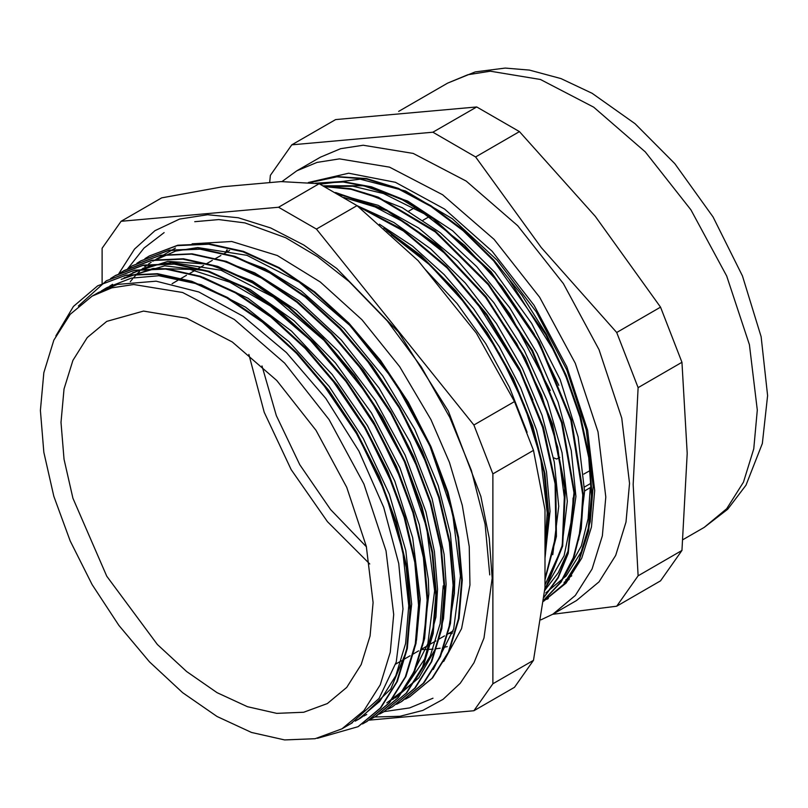 <?xml version="1.0" encoding="UTF-8"?>
<svg xmlns="http://www.w3.org/2000/svg" width="808" height="808" viewBox="0 0 808 808"><rect width="100%" height="100%" fill="white"/><g stroke="black" fill="none" stroke-linecap="round" stroke-linejoin="round"><path stroke-width="1.21" d="M571.731 575.811L565.741 579.942M559.782 457.288L556.702 459.065L553.874 457.984M248.824 354.449L264.267 412.312L291.213 469.65L327.392 521.655L369.781 563.954M366.448 546.865L330.533 509.545L299.738 464.721L276.326 415.655L261.964 365.893M568.933 579.568L567.761 580.255M547.976 598.718L546.834 599.294M568.903 579.599L568.398 579.902M543.511 601.364L566.075 583.033L581.77 558.177L591.436 526.967L594.698 490.577L587.567 430.22L566.772 366.701L534.058 305.343L492.163 251.298L444.622 209.121L395.415 182.335L348.682 173.205L308.343 182.487M660.59 307.171L681.982 362.297L687.204 453.359L681.982 550.45L638.138 575.761L633.209 484.527L638.138 387.608L616.746 332.492L541.269 247.561L475.639 156.944L519.483 131.633L595.264 216.382L660.59 307.171L616.746 332.492M638.138 387.608L681.982 362.297M681.982 550.45L660.59 580.871L616.746 606.192L638.138 575.761M552.753 614.242L616.746 606.192M335.603 119.544L476.71 106.939L432.866 132.249L291.759 144.854L335.603 119.544M476.71 106.939L519.483 131.633M475.639 156.944L432.866 132.249M291.759 144.854L270.367 175.286L269.7 182.568M540.976 619.877L552.824 614.201L576.498 600.536L599.011 581.851L615.736 555.379L626.038 522.109L629.513 483.346L621.726 418.17L599.011 349.611L563.338 283.568L517.776 225.725L466.246 181.073L413.191 153.449L363.176 145.238L340.673 148.702L320.513 157.146L296.839 170.811L282.113 181.537M552.824 614.201L575.336 595.526L592.062 569.044L602.364 535.785L605.838 497.011L598.051 431.836L575.336 363.277L539.663 297.233L494.102 239.4L442.572 194.738L389.517 167.125L339.501 158.903L316.999 162.368L296.839 170.811M309.929 182.638L336.835 176.871L366.721 179.063L398.475 189.011L430.987 206.464L463.095 230.734L493.637 260.913L545.754 334.603L565.469 375.397L579.962 416.908L588.749 457.611L591.466 496.021L588.072 530.785L578.69 560.621L563.63 584.416L543.511 601.394L563.832 584.538L579.073 560.792L588.598 530.947L592.092 496.112L589.436 457.581L580.649 416.726L566.115 375.064L546.319 334.108L521.948 295.344L493.941 260.186L463.247 229.957L430.997 205.697L398.364 188.335L366.519 178.538L336.582 176.568L309.686 182.618M543.622 600.506L561.015 582.164L573.72 557.934L581.295 528.604L583.457 495.062L571.529 419.928L539.38 342.137L491.032 271.7L432.634 217.615L401.94 198.97L371.549 186.799L342.441 181.537L315.514 183.264M543.976 597.405L558.237 577.821L568.276 553.399L574.619 492.91L562.247 422.594L532.422 350.248L488.456 283.911L435.118 230.876L378.235 197.122L350.419 188.678L324.059 186.315M544.673 590.87L562.681 546.117L565.418 488.729L552.52 423.958L525.19 357.853L485.891 296.486L438.199 245.592L386.497 209.838L335.482 192.556M544.986 579.851L556.369 536.391L555.843 484.255L543.33 427.129L519.786 369.084L486.769 314.261L446.662 266.559L402.243 229.391L356.661 205.383M227.25 250.005L226.159 252.439M544.986 558.368L549.006 518.312L544.895 473.508L532.775 426.089L513.262 378.316L487.254 332.543L455.975 290.941L420.958 255.52L383.82 228.038M547.117 599.112L548.289 598.506M543.633 600.364L560.803 581.932L573.316 557.692L580.75 528.432L582.81 495.011L570.892 420.271L538.956 342.895L490.971 272.74L432.977 218.675L402.445 199.919L372.195 187.537L343.168 181.992L316.251 183.355M544.016 597.062L558.045 577.397L567.873 552.965L573.963 492.658L561.54 422.695L531.876 350.773L488.214 284.749L435.249 231.846L378.689 197.93L350.995 189.284L324.705 186.658M544.733 590.204L562.257 545.45L564.721 488.355L551.813 424.059L524.695 358.479L485.79 297.526L438.572 246.834L387.315 210.959L336.613 193.203M451.591 631.826L452.793 631.967M544.986 578.791L555.874 535.472L555.116 483.76L542.612 427.21L519.332 369.791L486.759 315.504L447.208 268.104L403.354 230.947L358.247 206.585M226.836 249.914L225.533 252.803M544.986 555.692L548.349 516.13L543.956 472.135L531.896 425.715L512.777 378.992L487.446 334.169L457.035 293.284L422.968 258.207L386.749 230.633M391.294 234.714L430.139 265.256L467.418 306.05L499.465 353.581L524.291 405.02L540.512 457.227L547.178 512.949L544.986 544.188M474.69 299.344L521.514 374.023L532.876 399.92M343.844 197.415L375.064 206.909L407.06 223.786L447.369 255.328L484.679 296.071L516.686 343.632L541.552 395.061L557.722 447.268L564.327 497.102L564.449 503.01M492.203 289.739L510.09 314.201L550.288 390.426M573.054 498.021L572.488 515.181L564.095 555.823L544.865 588.911M324.664 186.638L352.934 186.254L383.366 193.476L424.301 213.857L464.62 245.349L501.899 286.143L533.947 333.674L558.833 385.275M509.171 279.437L555.985 354.116L567.357 380.012M590.284 488.062L588.143 518.786L581.366 545.895L564.681 575.892M55.873 335.946L73.407 306.404L97.707 285.79L125.392 275.457L156.974 274.084L191.193 281.608L226.775 297.839L262.368 322.089L296.587 353.409L328.139 390.658L355.863 432.331L378.629 476.841L395.617 522.483L406.212 567.489L409.929 610.101L406.737 648.733L396.708 681.831L380.235 708.141L358.015 726.695L317.413 738.26M78.376 306.06L106.333 280.81L134.037 270.498L165.589 269.074L199.818 276.659L235.411 292.849L270.983 317.11L305.212 348.47L336.784 385.669L364.459 427.361L387.264 471.872L404.252 517.504L414.807 562.509L418.584 605.141L415.342 643.734L405.323 676.862L388.87 703.182L366.62 721.685L362.499 723.918M110.585 278.518L114.938 275.811L142.642 265.519L174.215 264.125L208.434 271.65L244.016 287.901L279.608 312.13L313.827 343.471L345.39 380.709L373.104 422.372L395.859 466.893L412.868 512.535L423.442 557.53L427.169 600.162L423.988 638.795L413.938 671.872L397.486 698.203L375.255 716.736L370.68 719.181M119.594 273.306L123.573 270.862L151.268 260.529L182.83 259.136L217.059 266.711L252.641 282.891L288.214 307.161L322.453 338.501L354.015 375.72L381.699 417.413L404.505 461.913L421.473 507.545L432.058 552.561L435.815 595.183L432.583 633.785L422.574 666.913L406.101 693.214L383.861 711.747L379.609 714.04M127.634 268.67L132.179 265.852L159.893 255.581L191.456 254.156L225.674 261.701L261.267 277.952L296.849 302.162L331.058 333.532L362.641 370.761L390.335 412.423L413.1 456.944L430.119 502.586L440.673 547.572L444.42 590.214L441.229 628.826L431.169 661.914L414.726 688.264L392.476 706.768L388.093 709.121M136.885 263.327L140.814 260.913L168.498 250.561L200.071 249.197L234.3 256.742L269.872 272.942L305.454 297.213L339.693 328.533L371.246 365.772L398.95 407.454L421.736 451.955L438.714 497.597L449.309 542.602L453.036 585.224L449.824 623.837L439.815 656.965L423.331 683.255L401.111 701.809L396.597 704.243M144.925 258.681L149.419 255.914L177.134 245.622L208.686 244.188L242.915 251.773L278.507 267.983L314.08 292.213L348.299 323.584L379.881 360.792L407.565 402.475L430.351 446.996L447.359 492.627L457.904 537.623L461.671 580.265L458.449 618.867L448.41 651.965L431.977 678.316L409.717 696.799L405.505 699.072M448.45 630.563L454.399 593.446L454.742 579.215L450.389 533.684L438.199 485.598L414.696 429.189L382.689 375.781L344.067 328.755L301.273 290.961L264.923 268.64L229.018 255.035M395.455 697.93L418.847 677.791L435.482 648.763L443.521 618.756L446.107 584.447M446.107 584.184L444.137 554.237L432.118 498.677L410.01 442.117L379.073 388.093L341.289 339.926L298.93 300.697L254.621 272.761L221.19 260.237M386.83 702.889L403.152 690.557L424.574 659.126L435.906 617.049L437.492 589.426M437.492 589.153L434.431 551.45L425.887 511.737L405.101 455.106L375.366 400.485L338.401 351.318L296.546 310.605L252.349 280.992L208.535 264.196L167.842 261.408L132.714 272.69M422.665 645.249L428.886 594.143L428.341 579.386L419.382 524.756L400.061 468.125L371.468 413.019L335.431 362.853L294.102 320.806L250.076 289.416L206.06 270.761L164.731 265.882L124.109 277.7M413.767 651.298L416.524 639.976L420.241 599.374M420.241 599.102L412.726 537.744L394.779 481.184L367.448 425.634L332.32 374.589L291.627 331.159L247.814 298.162L203.616 277.538L194.243 274.861M356.833 720.039L360.378 718.14M358.106 719.484L360.964 717.807L390.729 688.982L406.474 651.147L411.656 604.101L405.788 550.672L389.355 494.254L363.236 438.36L329.129 386.436L289.062 341.784L245.541 307.101L201.232 284.679L158.873 275.77L131.28 278.134L106.868 287.638L101.273 290.941M105.434 288.476L102.626 290.244M350.743 723.726L379.013 698.425L396.263 662.186L403 609.06L398.697 563.55L383.679 507.343L358.904 451.147L325.786 398.475L286.446 352.561L243.248 316.362L198.889 292.021L156.096 281.194L117.473 284.416L98.243 292.617L92.142 296.132L70.175 314.363L53.843 340.198L43.794 372.66L40.4 410.494L43.794 452.238L53.843 496.304L70.165 540.996L92.132 584.588L118.907 625.402L149.44 661.883L182.578 692.628L217.039 716.444L251.5 732.412L284.638 739.936L315.171 738.724L341.946 728.816L363.913 710.585L380.235 684.75L390.284 652.288L393.678 614.454L386.072 550.854L363.913 483.952L329.098 419.504L284.638 363.065L234.35 319.483L182.578 292.536L133.774 284.517L111.817 287.901L92.142 296.132M97.707 285.779L126.028 275.084L157.611 273.72L191.829 281.245L227.401 297.475L262.994 321.725L297.223 353.046L328.775 390.294L356.49 431.967L379.255 476.468L396.253 522.12L406.848 567.125L410.565 609.737L407.373 648.37L397.344 681.467L380.871 707.778L358.651 726.331M106.323 280.8L134.673 270.135L166.216 268.7L200.455 276.296L236.037 292.486L271.609 316.746L305.838 348.096L337.411 385.305L365.095 426.998L387.891 471.508L404.879 517.14L415.443 562.146L419.211 604.778L415.979 643.37L405.959 676.498L389.506 702.819L366.63 721.706M115.574 275.447L143.268 265.155L174.851 263.761L209.06 271.276L244.652 287.537L280.235 311.767L314.453 343.107L346.016 380.346L373.73 422.008L396.496 466.529L413.504 512.171L424.079 557.166L427.806 599.788L424.624 638.421L414.565 671.509L398.112 697.839L375.882 716.373M124.21 270.498L151.904 260.166L183.456 258.762L217.695 266.337L253.268 282.527L288.85 306.798L323.089 338.138L354.641 375.356L382.336 417.039L405.131 461.55L422.109 507.182L432.684 552.197L436.441 594.819L433.209 633.422L423.21 666.55L406.737 692.85L383.861 711.747M132.805 265.489L160.519 255.207L192.082 253.793L226.301 261.337L261.893 277.578L297.475 301.798L331.694 333.169L363.267 370.397L390.971 412.05L413.736 456.581L430.755 502.223L441.299 547.208L445.056 589.85L441.855 628.462L431.805 661.55L415.363 687.901L392.486 706.768M140.804 260.893L169.124 250.197L200.697 248.834L234.926 256.378L270.508 272.579L306.091 296.849L340.32 328.169L371.872 365.408L399.576 407.091L422.372 451.591L439.34 497.233L449.945 542.239L453.672 584.851L450.46 623.473L440.451 656.591L423.968 682.891L401.738 701.445L396.91 704.031M149.429 255.924L177.77 245.258L209.322 243.824L243.551 251.409L279.134 267.62L314.716 291.85L348.935 323.22L380.517 360.429L408.202 402.101L430.977 446.632L447.996 492.264L458.53 537.259L462.307 579.902L459.085 618.494L449.046 651.601L432.613 677.952L409.727 696.819M423.069 220.129L428.816 216.817M414.403 207.878L408.656 211.191M584.467 487.002L590.214 483.689M590.284 487.628L584.538 490.951M589.527 470.811L583.78 474.134M322.21 382.952L357.924 435.674L385.295 492.89L402.647 550.864L408.747 605.737L405.646 643.431L395.859 675.73L379.79 701.395L358.116 719.504L355.207 721.1M105.626 288.81L108.373 286.931M109.646 286.103L112.615 284.325M331.088 378.265L365.953 429.704L392.991 485.477M366.711 714.484L363.762 716.12M362.58 716.726L359.429 718.231M121.22 279.326L153.167 268.448L189.981 269.397L229.755 282.154L270.438 306.05L309.919 339.784L346.137 381.659L377.255 429.391L401.606 480.558M129.856 274.377L149.732 266.014L171.882 262.489L221.109 270.306L273.276 297.011L323.968 340.36L368.822 396.566L404.061 460.782L426.594 527.452L434.633 590.82L427.886 643.814L407.484 684.285M356.924 363.327L391.87 414.837L418.897 470.741M443.239 585.84L440.128 623.524L430.321 655.803L414.282 681.518L392.577 699.566M365.287 358.025L400.253 409.474L427.331 465.267M130.27 281.689L132.512 278.932M133.633 277.629L135.966 275.074M137.188 273.801L139.632 271.397M140.834 270.286L143.349 268.084M144.683 266.973L147.339 264.923M148.581 264.004L151.217 262.196M152.742 261.206L175.599 251.096L197.758 247.591L246.955 255.368L299.142 282.073L349.814 325.442L394.688 381.629L429.896 445.854L452.46 512.514L460.489 575.892L453.732 628.897L433.33 669.418M545.764 592.92L566.085 576.003L581.114 551.965L590.244 521.685L593.173 486.416L586.234 429.704L566.792 369.963L536.27 311.898L497.122 260.125L452.339 218.726L405.475 191.031L360.166 179.164L319.998 184.194M578.589 539.926L584.538 491.607M584.538 491.385L578.134 436.976L560.096 379.558L531.694 323.392L495.011 272.518L452.662 230.755L407.737 201.061L363.469 185.739L323.059 185.79M544.713 590.426L558.227 572.811L568.105 550.945L575.912 496.587M575.912 496.354L571.276 450.541L558.136 402.121L537.249 353.641L509.626 307.696L476.74 266.64L440.299 232.704L402.182 207.636L364.388 192.769M544.986 584.921L561.792 548.167L567.307 501.344L562.105 452.763L547.501 401.465L524.281 350.43L493.85 302.677L457.904 261.034L418.594 227.917L378.164 205.343L338.996 194.566M552.753 554.692L558.702 506.323L554.308 462.075L542.037 415.322L522.412 368.377L496.405 323.523L465.287 282.992L430.533 248.783L393.87 222.543L357.075 205.646L418.17 260.721L476.427 333.189L514.534 401.526L473.902 424.988L316.453 229.108L278.528 207.212L121.079 221.281L102.111 248.258L102.111 283.396M544.986 556.54L550.066 511.514M550.056 511.292L546.551 471.892L536.633 430.27L520.756 388.093L499.465 347.036L473.629 308.686L444.249 274.579L412.444 246.076L379.477 224.24M448.773 633.452L452.308 633.502M527.099 432.29L509.454 387.224L485.79 343.693L457.106 303.656L424.745 268.902M373.054 602.546L366.337 546.38L346.763 487.285L316.019 430.361L276.74 380.507L232.33 342.016L186.608 318.211L143.491 311.131L106.717 321.392L87.315 337.491L72.902 360.317L64.024 388.981L61.024 422.402L64.024 459.277L72.902 498.193L106.717 576.165L157.338 644.441L186.597 671.589L217.039 692.628L247.47 706.737L276.74 713.383L303.717 712.303L327.361 703.556L346.763 687.457L361.176 664.63L370.054 635.967L373.054 602.546M564.085 582.356L569.347 579.023M369.206 720.13L473.902 710.777L492.87 683.79L492.87 473.862L473.902 424.988M121.079 221.281L161.701 197.819L222.796 186.759L281.043 181.558L319.15 183.759L357.075 205.656L316.453 229.108M319.15 183.759L278.528 207.212M514.534 401.526L533.492 450.399L544.986 509.899L544.986 587.567L533.492 660.338L492.87 683.79M492.87 473.862L533.492 450.399M533.492 660.338L514.534 687.315L473.902 710.777M421.412 649.561L426.089 649.551M428.412 649.47L433.068 649.137M435.441 648.875L440.128 648.168M442.451 647.723L447.228 646.602M757.268 410.02L749.45 344.713L726.695 276.013L690.951 209.828L645.289 151.874L593.658 107.131L540.491 79.447L490.375 71.215L467.822 74.69L447.622 83.153L475.195 71.882L505.182 68.064L529.442 70.064L560.944 78.628L592.173 93.334L635.088 123.715L674.741 163.61L713.01 216.928L742.471 275.932L761.146 336.744L767.6 395.617L762.308 443.491L745.986 485.154L727.675 509.202L704.132 527.452L726.695 508.737L743.451 482.204L753.773 448.874L757.268 410.02M374.861 716.959L399.92 716.312L422.816 710.384L443.067 699.294L460.247 683.295L474.003 662.712L484.032 637.977L492.153 578.235L489.294 538.37L480.851 496.415L448.359 411.08L398.425 332.098L336.825 268.599L303.848 245.036L270.68 227.917L238.299 217.716L207.636 214.746L179.588 219.099L154.974 230.633L134.512 249.016L118.786 273.71M447.622 83.153L398.607 111.443M704.132 527.452L683.013 539.643M192.082 243.804L231.724 241.471L277.366 255.581L320.301 281.972L361.974 319.766L399.657 366.64L430.977 419.695L449.399 462.408L462.297 505.263L469.216 546.652L469.943 585.032L461.6 628.594L443.693 661.439M164.135 232.603L144.026 248.006L127.826 268.539M383.941 711.697L409.686 707.909L432.967 698.223M358.005 726.675L358.641 726.311M114.948 275.821L115.574 275.457M123.563 270.852L124.2 270.488M229.543 250.48L223.796 253.803M220.887 255.48L215.14 258.802M212.312 260.429L206.565 263.751M203.646 265.428L197.899 268.751M195.061 270.397L189.314 273.71M186.426 275.376L180.679 278.699M177.8 280.356L172.053 283.679M453.116 630.947L447.369 634.27M444.531 635.906L438.784 639.219M435.886 640.895L430.139 644.208M427.27 645.865L421.524 649.188M418.665 650.834L412.918 654.157M410.02 655.833L404.273 659.146M401.445 660.782L395.698 664.095M489.769 574.922L485.103 524.18L471.357 470.337L449.874 417.574L421.412 366.984L387.315 320.938L349.197 281.618L317.665 256.692L285.759 237.774L244.935 222.907L218.736 219.554L194.748 221.735M352.359 722.796L341.946 728.816M175.457 248.026L155.712 259.439"/></g></svg>
